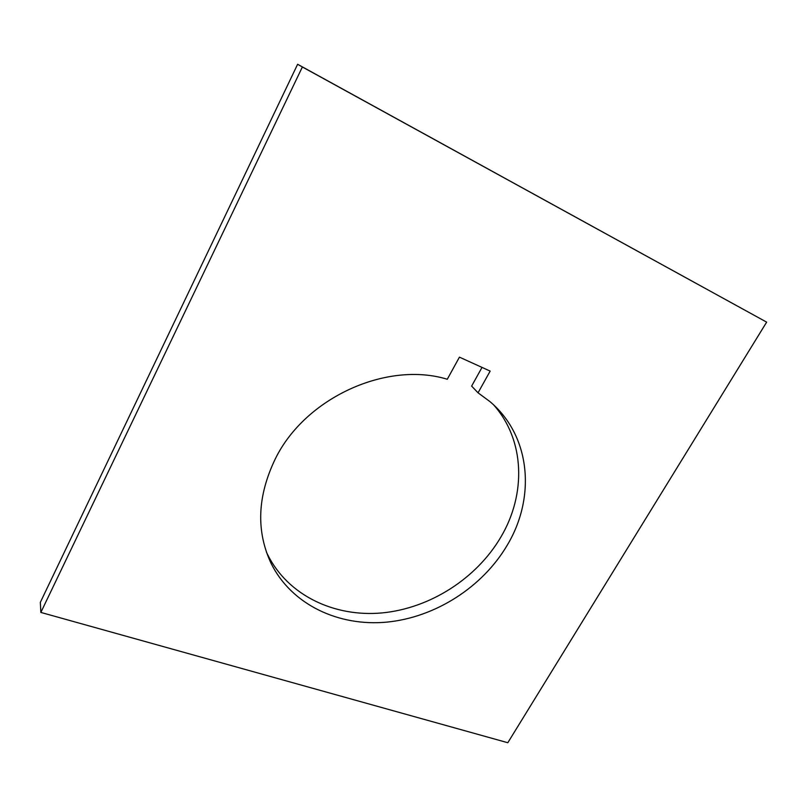 <?xml version="1.0" encoding="UTF-8"?>
<svg xmlns="http://www.w3.org/2000/svg" width="807" height="807" viewBox="0 0 807 807"><rect width="100%" height="100%" fill="white"/><g stroke="black" fill="none" stroke-linecap="round" stroke-linejoin="round"><path stroke-width="1.21" d="M493.823 405.094C525.054 440.36 526.265 494.348 500.844 537.109C476.574 578.478 430.111 608.286 382.185 612.906C334.37 617.385 287.786 595.374 267.581 554.51L266.381 551.988M507.179 545.29C482.536 587.103 435.508 617.305 387.037 622.106C338.668 626.767 291.559 604.695 271.152 563.488C255.92 530.976 257.342 496.033 275.409 458.648C305.429 397.528 386.987 360.769 447.29 379.26L459.425 357.148L490.162 371.089L478.047 392.817L489.899 401.573C530.905 436.022 535.919 497.566 507.179 545.29M482.021 367.397L471.631 386.099L478.047 392.817M766.65 322.144L297.622 64.278L40.35 602.325L40.844 612.422L507.815 742.722L766.65 322.144L302.373 66.981L40.844 612.422M302.373 66.981L297.622 64.278M271.152 563.488L267.581 554.51"/></g></svg>
